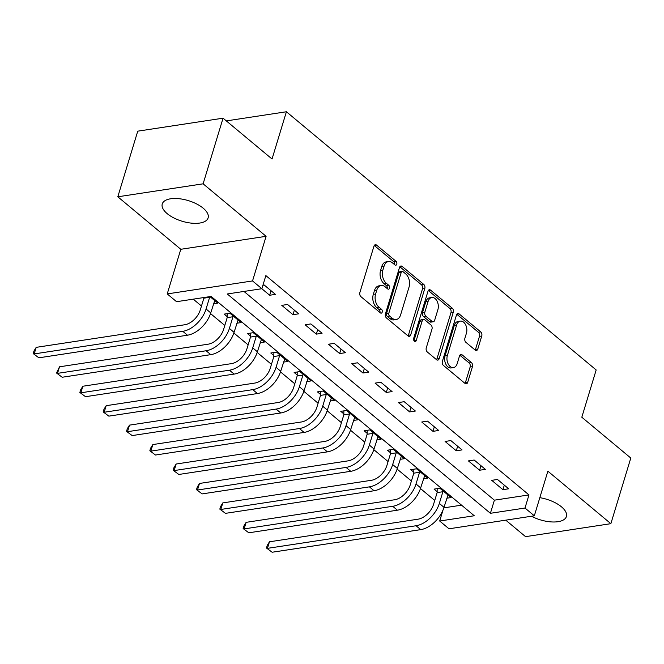 <?xml version="1.0" encoding="UTF-8"?>
<svg xmlns="http://www.w3.org/2000/svg" width="664" height="664" viewBox="0 0 664 664"><rect width="100%" height="100%" fill="white"/><g stroke="black" fill="none" stroke-linecap="round" stroke-linejoin="round"><path stroke-width="1" d="M396.773 264.206A2.108 1.369 81.4 0 0 396.043 261.334L376.579 245.107A3.013 1.959 81.4 0 0 375.343 244.709A3.013 1.959 81.4 0 0 373.965 246.161L359.871 292.542A3.013 1.959 81.4 0 0 360.917 296.65L380.381 312.868A2.108 1.369 81.4 0 0 381.244 313.151A2.108 1.369 81.4 0 0 382.215 312.138A2.108 1.369 81.4 0 0 381.476 309.266L378.961 307.166A9.645 6.275 81.4 0 1 375.6 294.027L376.778 290.168A9.645 6.275 81.4 0 1 381.186 285.512A9.645 6.275 81.4 0 1 385.145 286.806L387.66 288.906A2.108 1.369 81.4 0 0 388.531 289.189A2.108 1.369 81.4 0 0 389.494 288.168A2.108 1.369 81.4 0 0 388.755 285.296L386.24 283.196A9.645 6.275 81.4 0 1 382.887 270.065L384.058 266.198A9.645 6.275 81.4 0 1 388.473 261.55A9.645 6.275 81.4 0 1 392.424 262.844L394.947 264.944A2.108 1.369 81.4 0 0 395.81 265.226A2.108 1.369 81.4 0 0 396.773 264.206M394.474 264.546A2.108 1.369 81.4 0 0 393.735 261.682L374.28 245.464L376.579 245.107M379.908 312.478A2.108 1.369 81.4 0 0 379.169 309.615L376.654 307.515L378.961 307.166M387.187 288.508A2.108 1.369 81.4 0 0 386.456 285.644L383.933 283.553L386.24 283.196M531.49 516.243A23.962 10.765 -163.1 0 0 566.4 516.526A23.962 10.765 -163.1 0 0 561.462 506.823A23.962 10.765 -163.1 0 0 539.832 497.676M203.167 208.181A23.962 10.765 -163.1 0 0 178.965 198.694A23.962 10.765 -163.1 0 0 162.265 203.948A23.962 10.765 -163.1 0 0 167.203 213.65A23.962 10.765 -163.1 0 0 191.406 223.137A23.962 10.765 -163.1 0 0 208.114 217.883A23.962 10.765 -163.1 0 0 203.167 208.181M475.192 350.077A3.013 1.959 81.4 0 0 476.428 350.476A3.013 1.959 81.4 0 0 477.806 349.023L481.757 336.009A3.013 1.959 81.4 0 0 480.711 331.909L459.098 313.889A3.013 1.959 81.4 0 0 457.861 313.491A3.013 1.959 81.4 0 0 456.483 314.943L442.39 361.324A3.013 1.959 81.4 0 0 443.436 365.432L465.049 383.443A3.013 1.959 81.4 0 0 466.286 383.85A3.013 1.959 81.4 0 0 467.663 382.398L472.444 366.677A3.013 1.959 81.4 0 0 471.399 362.569L462.144 354.858A3.013 1.959 81.4 0 0 460.907 354.46A3.013 1.959 81.4 0 0 459.529 355.912L457.164 363.706A8.068 5.246 81.4 0 1 453.471 367.599A8.068 5.246 81.4 0 1 448.183 363.93A8.068 5.246 81.4 0 1 447.362 355.539L456.641 325.003A8.068 5.246 81.4 0 1 460.326 321.11A8.068 5.246 81.4 0 1 465.622 324.779A8.068 5.246 81.4 0 1 466.435 333.17L464.891 338.258A3.013 1.959 81.4 0 0 465.945 342.367L475.192 350.077M524.992 508.035L534.321 515.812L449.013 528.793L439.684 521.016L474.262 515.754L211.144 296.434L176.558 301.697L167.228 293.92L252.536 280.938L261.865 288.716L227.279 293.978L490.406 513.297L524.992 508.035L528.976 494.912L265.857 275.593L261.865 288.716M223.054 118.184L203.118 183.82L117.81 196.793L137.747 131.165L223.054 118.184L272.041 159.011L286.4 111.76L596.172 369.964L581.813 417.216L630.8 458.044L610.863 523.68L547.875 471.183L534.321 515.812M117.81 196.793L180.791 249.291L266.098 236.309L203.118 183.82M266.098 236.309L252.536 280.938M424.794 288.525A3.013 1.959 81.4 0 0 423.748 284.424L402.127 266.405A3.013 1.959 81.4 0 0 400.898 266.007A3.013 1.959 81.4 0 0 399.512 267.459L385.427 313.84A3.013 1.959 81.4 0 0 386.473 317.948L408.086 335.959A3.013 1.959 81.4 0 0 409.323 336.366A3.013 1.959 81.4 0 0 410.701 334.913L424.794 288.525L422.487 288.882A3.013 1.959 81.4 0 0 421.441 284.773L399.828 266.762M430.612 290.151L452.226 308.162A3.013 1.959 81.4 0 1 453.28 312.271L439.186 358.651A3.013 1.959 81.4 0 1 437.808 360.104A3.013 1.959 81.4 0 1 436.572 359.705L427.317 351.995A3.013 1.959 81.4 0 1 426.271 347.886L431.99 329.078A3.013 1.959 81.4 0 0 430.936 324.978L424.802 319.857A3.013 1.959 81.4 0 0 423.566 319.459A3.013 1.959 81.4 0 0 422.188 320.911L416.237 340.491A2.108 1.369 81.4 0 1 415.274 341.512A2.108 1.369 81.4 0 1 413.888 340.549A2.108 1.369 81.4 0 1 413.672 338.358L427.998 291.197A3.013 1.959 81.4 0 1 429.376 289.745A3.013 1.959 81.4 0 1 430.612 290.151L428.313 290.5L449.926 308.519L452.226 308.162M505.76 520.161L525.556 536.653L610.863 523.68M243.97 291.438L494.389 500.175L528.976 494.912M261.84 288.724L269.667 295.248L275.427 294.368L264.231 285.039L262.927 285.238M281.793 305.357L292.99 314.686L298.758 313.815L287.562 304.477L281.793 305.357M305.125 324.796L316.321 334.133L322.082 333.253L310.885 323.924L305.125 324.796M328.448 344.243L339.644 353.572L345.413 352.7L334.216 343.363L328.448 344.243M351.779 363.681L362.976 373.019L368.736 372.139L357.539 362.81L351.779 363.681M375.102 383.128L386.299 392.457L392.059 391.586L380.862 382.248L375.102 383.128M398.425 402.567L409.622 411.904L415.39 411.024L404.193 401.695L398.425 402.567M421.756 422.013L432.953 431.343L438.713 430.471L427.516 421.134L421.756 422.013M445.079 441.46L456.276 450.79L462.044 449.91L450.848 440.581L445.079 441.46M468.411 460.899L479.607 470.228L485.367 469.357L474.171 460.019L468.411 460.899M491.733 480.346L502.93 489.675L508.69 488.795L497.494 479.466L491.733 480.346M193.249 299.157L201.474 306.013M210.521 313.557L224.805 325.46M233.852 332.996L248.128 344.898M257.175 352.443L271.46 364.345M280.498 371.882L294.783 383.792M303.83 391.328L318.114 403.231M327.153 410.767L341.437 422.677M350.484 430.214L364.76 442.116M373.807 449.652L388.091 461.563M397.13 469.099L411.414 481.002M420.461 488.538L434.746 500.449M443.826 507.86L461.563 505.163M213.501 303.788L217.792 303.141L209.965 296.617M236.824 323.235L241.115 322.579L229.918 313.25L224.158 314.122L227.196 316.662M260.155 342.674L264.446 342.026L253.25 332.689L247.481 333.569L250.527 336.108M283.478 362.121L287.769 361.465L276.573 352.136L270.812 353.007L273.85 355.547M306.801 381.559L311.092 380.912L299.896 371.574L294.135 372.454L297.181 374.994M330.132 401.006L334.424 400.351L323.227 391.021L317.458 391.893L320.504 394.433M353.456 420.445L357.747 419.797L346.55 410.46L340.79 411.34L343.836 413.879M376.787 439.892L381.078 439.236L369.881 429.907L364.113 430.778L367.159 433.318M400.11 459.33L404.401 458.683L393.204 449.345L387.444 450.225L390.482 452.765M423.433 478.777L427.724 478.121L416.527 468.792L410.767 469.664L413.813 472.204M446.764 498.216L451.055 497.568L439.858 488.231L434.09 489.111L437.136 491.651M286.4 111.76L226.316 120.898M443.012 510.052L439.684 521.016M180.791 249.291L167.228 293.92M494.389 500.175L490.406 513.297M269.667 295.248L271.045 290.716M292.99 314.686L294.368 310.154M316.321 334.133L317.699 329.601M339.644 353.572L341.022 349.04M362.976 373.019L364.353 368.487M386.299 392.457L387.676 387.925M409.622 411.904L410.999 407.372M432.953 431.343L434.331 426.811M456.276 450.79L457.654 446.258M479.607 470.228L480.985 465.696M502.93 489.675L504.308 485.143M388.473 261.55L386.166 261.898A9.645 6.275 81.4 0 0 381.75 266.554L384.058 266.198M383.933 283.553A9.645 6.275 81.4 0 1 380.58 270.414L381.75 266.554M381.186 285.512L378.878 285.869A9.645 6.275 81.4 0 0 374.471 290.517L376.778 290.168M376.654 307.515A9.645 6.275 81.4 0 1 373.301 294.384L374.471 290.517M408.078 335.959A3.013 1.959 81.4 0 0 408.393 335.262L422.487 288.882M403.048 271.692A2.108 1.369 81.4 0 0 402.185 271.41A2.108 1.369 81.4 0 0 401.222 272.431L388.847 313.142A2.108 1.369 81.4 0 0 389.585 316.014L392.241 318.23A9.645 6.275 81.4 0 0 396.192 319.525A9.645 6.275 81.4 0 0 400.608 314.869L409.065 287.039A9.645 6.275 81.4 0 0 405.704 273.908L403.048 271.692M402.185 271.41L399.877 271.767A2.108 1.369 81.4 0 0 398.915 272.779L401.222 272.431M396.192 319.525L393.893 319.874A9.645 6.275 81.4 0 1 389.934 318.579L387.278 316.371A2.108 1.369 81.4 0 1 386.548 313.499L398.915 272.779M436.563 359.697A3.013 1.959 81.4 0 0 436.879 359.008L450.972 312.619A3.013 1.959 81.4 0 0 449.926 308.519M423.566 319.459L421.258 319.807A3.013 1.959 81.4 0 0 419.88 321.26L413.971 340.707M437.916 309.557A8.068 5.246 81.4 0 0 437.095 301.166A8.068 5.246 81.4 0 0 431.808 297.505A8.068 5.246 81.4 0 0 428.114 301.39L424.852 312.146A3.013 1.959 81.4 0 0 425.898 316.255L432.032 321.368A3.013 1.959 81.4 0 0 433.268 321.774A3.013 1.959 81.4 0 0 434.646 320.314L437.916 309.557M431.808 297.505L429.5 297.854A8.068 5.246 81.4 0 0 425.815 301.738L428.114 301.39M433.268 321.774L430.961 322.123A3.013 1.959 81.4 0 1 429.724 321.716L423.591 316.603A3.013 1.959 81.4 0 1 422.545 312.503L425.815 301.738M460.326 321.11L458.019 321.467A8.068 5.246 81.4 0 0 454.334 325.352L456.641 325.003M453.471 367.599L451.171 367.947A8.068 5.246 81.4 0 1 445.876 364.279A8.068 5.246 81.4 0 1 445.054 355.887L454.334 325.352M465.049 383.443A3.013 1.959 81.4 0 0 465.364 382.746L470.137 367.026A3.013 1.959 81.4 0 0 469.091 362.926L459.845 355.215L462.144 354.858M475.183 350.069A3.013 1.959 81.4 0 0 475.499 349.372L479.458 336.366A3.013 1.959 81.4 0 0 478.404 332.257L456.799 314.246L459.098 313.889M203.865 298.178L200.304 309.872A15.355 9.396 129.8 0 1 184.791 324.754L36.196 347.355L34.196 353.92L182.799 331.319A23.032 14.093 -50.2 0 0 206.072 308.992L209.625 297.298L203.865 298.178L203.873 297.538M38.869 357.813L33.2 353.572L38.869 357.813L187.464 335.204A23.032 14.093 -50.2 0 0 210.737 312.885L214.746 300.601M209.633 296.667L209.625 297.298M33.2 353.572L33.997 350.949L36.196 347.355M227.188 317.616L223.635 329.319A15.355 9.396 129.8 0 1 208.114 344.193L59.519 366.802L57.527 373.367L206.122 350.758A23.032 14.093 -50.2 0 0 229.395 328.439L232.948 316.745L227.188 317.616L227.237 313.657M62.192 377.252L56.523 373.019L62.192 377.252L210.787 354.651A23.032 14.093 -50.2 0 0 234.06 332.332L238.069 320.04M232.964 315.782L232.948 316.745M56.523 373.019L59.519 366.802M250.511 337.063L246.958 348.758A15.355 9.396 129.8 0 1 231.446 363.64L82.842 386.24L80.85 392.806L229.445 370.205A23.032 14.093 -50.2 0 0 252.727 347.886L256.279 336.183L250.511 337.063L250.569 333.096M85.515 396.698L79.854 392.457L85.515 396.698L234.118 374.089A23.032 14.093 -50.2 0 0 257.391 351.771L261.4 339.487M256.287 335.229L256.279 336.183M79.854 392.457L80.651 389.834L82.842 386.24M273.842 356.502L270.289 368.205A15.355 9.396 129.8 0 1 254.768 383.078L106.174 405.687L104.182 412.253L252.776 389.643A23.032 14.093 -50.2 0 0 276.05 367.325L279.602 355.63L273.842 356.502L273.892 352.542M108.846 416.137L103.177 411.904L108.846 416.137L257.441 393.536A23.032 14.093 -50.2 0 0 280.714 371.217L284.723 358.925M279.619 354.667L279.602 355.63M103.177 411.904L103.974 409.281L106.174 405.687M297.165 375.948L293.613 387.643A15.355 9.396 129.8 0 1 278.1 402.525L129.497 425.134L127.505 431.691L276.099 409.09A23.032 14.093 -50.2 0 0 299.373 386.772L302.933 375.069L297.165 375.948L297.223 371.981M132.169 435.584L126.509 431.351L132.169 435.584L280.764 412.975A23.032 14.093 -50.2 0 0 304.037 390.656L308.054 378.372M302.942 374.114L302.933 375.069M126.509 431.351L127.305 428.72L129.497 425.134M320.496 395.387L316.935 407.09A15.355 9.396 129.8 0 1 301.423 421.972L152.828 444.573L150.828 451.138L299.431 428.529A23.032 14.093 -50.2 0 0 322.704 406.21L326.256 394.516L320.496 395.387L320.546 391.428M155.5 455.023L149.832 450.79L155.5 455.023L304.095 432.422A23.032 14.093 -50.2 0 0 327.369 410.103L331.377 397.811M326.273 393.553L326.256 394.516M149.832 450.79L150.628 448.167L152.828 444.573M343.819 414.834L340.267 426.529A15.355 9.396 129.8 0 1 324.746 441.411L176.151 464.02L174.159 470.577L322.754 447.976A23.032 14.093 -50.2 0 0 346.027 425.657L349.579 413.954L343.819 414.834L343.869 410.867M178.823 474.469L173.155 470.236L178.823 474.469L327.418 451.86A23.032 14.093 -50.2 0 0 350.692 429.542L354.7 417.258M349.596 413L349.579 413.954M173.155 470.236L173.96 467.605L176.151 464.02M367.142 434.273L363.59 445.976A15.355 9.396 129.8 0 1 348.077 460.857L199.482 483.458L197.482 490.024L346.077 467.414A23.032 14.093 -50.2 0 0 369.358 445.096L372.911 433.401L367.142 434.273L367.2 430.314M202.147 493.908L196.486 489.675L202.147 493.908L350.75 471.307A23.032 14.093 -50.2 0 0 374.023 448.988L378.032 436.704M372.919 432.447L372.911 433.401M196.486 489.675L197.283 487.052L199.482 483.458M390.473 453.719L386.921 465.414A15.355 9.396 129.8 0 1 371.4 480.296L222.805 502.905L220.813 509.462L369.408 486.861A23.032 14.093 -50.2 0 0 392.681 464.543L396.234 452.84L390.473 453.719L390.523 449.752M225.478 513.355L219.809 509.122L225.478 513.355L374.073 490.746A23.032 14.093 -50.2 0 0 397.346 468.427L401.355 456.143M396.25 451.885L396.234 452.84M219.809 509.122L220.606 506.491L222.805 502.905M413.796 473.158L410.244 484.861A15.355 9.396 129.8 0 1 394.731 499.743L246.128 522.344L244.136 528.909L392.731 506.3A23.032 14.093 -50.2 0 0 416.004 483.981L419.565 472.287L413.796 473.158L413.855 469.199M248.801 532.794L243.14 528.561L248.801 532.794L397.396 510.193A23.032 14.093 -50.2 0 0 420.677 487.874L424.686 475.59M419.573 471.332L419.565 472.287M243.14 528.561L243.937 525.938L246.128 522.344M437.128 492.605L433.567 504.3A15.355 9.396 129.8 0 1 418.054 519.182L269.459 541.791L267.459 548.348L416.062 525.747A23.032 14.093 -50.2 0 0 439.336 503.428L442.888 491.725L437.128 492.605L437.178 488.638M272.132 552.24L266.463 548.007L272.132 552.24L420.727 529.631A23.032 14.093 -50.2 0 0 444 507.313L448.009 495.029M442.905 490.771L442.888 491.725M266.463 548.007L267.26 545.376L269.459 541.791M393.735 261.682L396.043 261.334M379.169 309.615L381.476 309.266M386.456 285.644L388.755 285.296M380.58 270.414L382.887 270.065M373.301 294.384L375.6 294.027M408.393 335.262L410.701 334.913M399.836 266.762L402.127 266.405M421.441 284.773L423.748 284.424M386.548 313.499L388.847 313.142M387.278 316.371L389.585 316.014M389.934 318.579L392.241 318.23M450.972 312.619L453.28 312.271M436.879 359.008L439.186 358.651M419.88 321.26L422.188 320.911M414.046 340.831L416.237 340.491M422.545 312.503L424.852 312.146M423.591 316.603L425.898 316.255M429.724 321.716L432.032 321.368M445.054 355.887L447.362 355.539M469.091 362.926L471.399 362.569M470.137 367.026L472.444 366.677M465.364 382.746L467.663 382.398M478.404 332.257L480.711 331.909M479.458 336.366L481.757 336.009M475.499 349.372L477.806 349.023M206.072 308.992L210.737 312.885M182.799 331.319L187.464 335.204M229.395 328.439L234.06 332.332M206.122 350.758L210.787 354.651M252.727 347.886L257.391 351.771M229.445 370.205L234.118 374.089M276.05 367.325L280.714 371.217M252.776 389.643L257.441 393.536M299.373 386.772L304.037 390.656M276.099 409.09L280.764 412.975M322.704 406.21L327.369 410.103M299.431 428.529L304.095 432.422M346.027 425.657L350.692 429.542M322.754 447.976L327.418 451.86M369.358 445.096L374.023 448.988M346.077 467.414L350.75 471.307M392.681 464.543L397.346 468.427M369.408 486.861L374.073 490.746M416.004 483.981L420.677 487.874M392.731 506.3L397.396 510.193M439.336 503.428L444 507.313M416.062 525.747L420.727 529.631"/></g></svg>
